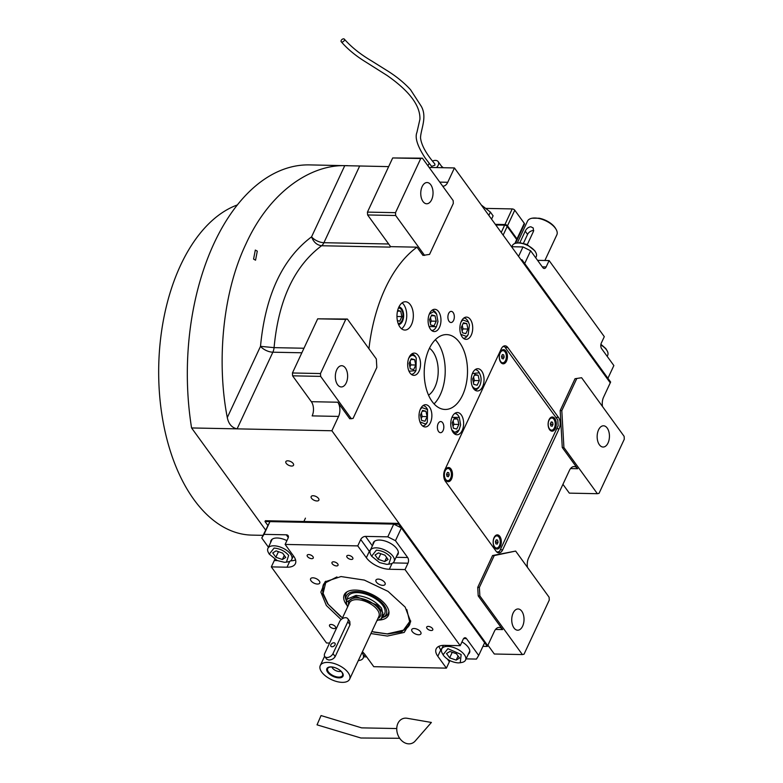 <?xml version="1.0" encoding="UTF-8"?>
<svg xmlns="http://www.w3.org/2000/svg" width="783" height="783" viewBox="0 0 783 783"><rect width="100%" height="100%" fill="white"/><g stroke="black" fill="none" stroke-linecap="round" stroke-linejoin="round"><path stroke-width="1.17" d="M449.07 321.324A5.569 3.22 -88.9 0 1 448.101 315.099A5.569 3.22 -88.9 0 1 451.223 311.38A5.569 3.22 -88.9 0 1 453.151 312.564A5.569 3.22 -88.9 0 1 454.12 318.789A5.569 3.22 -88.9 0 1 450.998 322.508A5.569 3.22 -88.9 0 1 449.07 321.324M438.568 431.502A5.569 3.22 -88.9 0 1 437.599 425.277A5.569 3.22 -88.9 0 1 440.721 421.557A5.569 3.22 -88.9 0 1 442.649 422.742A5.569 3.22 -88.9 0 1 443.618 428.967A5.569 3.22 -88.9 0 1 440.496 432.686A5.569 3.22 -88.9 0 1 438.568 431.502M434.076 403.891A37.437 21.64 91.1 0 0 437.315 342.122A37.437 21.64 91.1 0 0 435.368 339.724M398.557 324.563A8.799 5.09 -88.9 0 0 403.353 318.534A8.799 5.09 -88.9 0 0 401.787 308.835A8.799 5.09 91.1 0 0 398.909 306.975M399.956 327.049A14.163 8.192 91.1 0 0 404.87 330.054A14.163 8.192 91.1 0 0 412.817 320.59A14.163 8.192 91.1 0 0 410.351 304.744A14.163 8.192 91.1 0 0 405.437 301.739A14.163 8.192 91.1 0 0 397.49 311.203A14.163 8.192 91.1 0 0 399.956 327.049M338.569 416.419L312.153 415.89A10.12 5.853 91.1 0 0 311.35 401.689L337.757 402.217A10.12 5.853 -88.9 0 1 338.569 416.419L331.884 430.758L191.581 427.949A204.373 118.164 -88.9 0 1 309.657 164.9L388.652 166.622M479.862 595.941L522.369 654.568L524.023 654.226L549.275 600.072L549.108 597.233L515.645 551.075L492.576 555.529L494.23 555.568L479.372 587.416L479.862 595.941L478.207 595.912L502.627 629.591A10.12 5.853 -88.9 0 0 499.123 627.437A10.12 5.853 -88.9 0 0 494.396 631.313L487.711 645.652L331.884 430.758M478.207 595.912L477.718 587.387L492.576 555.529M527.478 567.391A10.12 5.853 -88.9 0 1 528.564 558.044L569.407 470.446A10.12 5.853 -88.9 0 1 574.135 466.56A10.12 5.853 -88.9 0 1 577.648 468.714L570.543 468.577M562.272 447.504L563.917 447.543L597.39 493.701L599.034 493.349L624.296 439.194L624.129 436.356L581.612 377.729L575.025 378.727L560.168 410.586L562.272 447.504L577.648 468.714M575.025 378.727L581.612 377.729M602.489 406.514A10.12 5.853 -88.9 0 1 603.576 397.177L610.26 382.838L521.615 260.582L521.987 259.79L521.018 259.77M442.679 186.129A10.12 5.853 -88.9 0 0 443.021 186.158A10.12 5.853 -88.9 0 0 447.749 182.282L454.434 167.944L610.26 382.838L610.632 382.045L521.987 259.79M416.996 247.174L422.967 255.395L429.554 254.397L453.318 203.423L453.161 200.585L422.409 158.176L392.694 157.951L367.442 212.115L367.609 214.953L390.59 246.645L416.996 247.174A135.567 78.388 91.1 0 0 368.94 348.768M337.757 402.217L349.756 418.768L353.055 418.455L376.819 367.481L376.339 358.966L347.388 319.043L317.683 318.828L292.431 372.982L292.588 375.82L311.35 401.689M501.228 348.934L444.773 469.986A8.094 4.678 91.1 0 0 445.419 481.349L496.079 551.203A8.094 4.678 91.1 0 0 498.888 552.925A8.094 4.678 91.1 0 0 502.666 549.823L559.121 428.771A8.094 4.678 91.1 0 0 558.475 417.408L507.815 347.554A8.094 4.678 91.1 0 0 505.006 345.832A8.094 4.678 91.1 0 0 501.228 348.934M410.018 372.982A11.128 6.43 91.1 0 0 413.884 375.351A11.128 6.43 91.1 0 0 420.128 367.912A11.128 6.43 91.1 0 0 418.191 355.462A11.128 6.43 91.1 0 0 414.324 353.104A11.128 6.43 91.1 0 0 408.08 360.532A11.128 6.43 91.1 0 0 410.018 372.982M430.444 329.183A11.128 6.43 91.1 0 0 434.311 331.552A11.128 6.43 91.1 0 0 440.555 324.113A11.128 6.43 91.1 0 0 438.617 311.663A11.128 6.43 91.1 0 0 434.751 309.295A11.128 6.43 91.1 0 0 428.507 316.733A11.128 6.43 91.1 0 0 430.444 329.183M462.205 336.993A11.128 6.43 91.1 0 0 466.061 339.362A11.128 6.43 91.1 0 0 472.306 331.923A11.128 6.43 91.1 0 0 470.368 319.474A11.128 6.43 91.1 0 0 466.511 317.105A11.128 6.43 91.1 0 0 460.267 324.544A11.128 6.43 91.1 0 0 462.205 336.993M473.529 388.603A11.128 6.43 91.1 0 0 477.395 390.971A11.128 6.43 91.1 0 0 483.64 383.533A11.128 6.43 91.1 0 0 481.702 371.083A11.128 6.43 91.1 0 0 477.845 368.715A11.128 6.43 91.1 0 0 471.591 376.153A11.128 6.43 91.1 0 0 473.529 388.603M453.112 432.402A11.128 6.43 91.1 0 0 456.969 434.771A11.128 6.43 91.1 0 0 463.213 427.332A11.128 6.43 91.1 0 0 461.275 414.882A11.128 6.43 91.1 0 0 457.419 412.514A11.128 6.43 91.1 0 0 451.174 419.952A11.128 6.43 91.1 0 0 453.112 432.402M421.352 424.601A11.128 6.43 91.1 0 0 425.218 426.96A11.128 6.43 91.1 0 0 431.462 419.522A11.128 6.43 91.1 0 0 429.524 407.072A11.128 6.43 91.1 0 0 425.658 404.713A11.128 6.43 91.1 0 0 419.414 412.142A11.128 6.43 91.1 0 0 421.352 424.601M459.601 342.562A37.437 21.64 91.1 0 0 446.613 334.605A37.437 21.64 91.1 0 0 425.609 359.622A37.437 21.64 91.1 0 0 432.118 401.503A37.437 21.64 91.1 0 0 445.116 409.46A37.437 21.64 91.1 0 0 466.12 384.443A37.437 21.64 91.1 0 0 459.601 342.562M402.11 302.874A14.163 8.192 91.1 0 1 403.754 304.616A14.163 8.192 -88.9 0 1 401.591 328.791M286.226 463.36A4.248 2.104 -155 0 0 290.239 465.856A4.248 2.104 -155 0 0 293.547 465.229A4.248 2.104 -155 0 0 293.165 463.497A4.248 2.104 -155 0 0 289.152 461.011A4.248 2.104 -155 0 0 285.844 461.637A4.248 2.104 -155 0 0 286.226 463.36M311.556 498.291A4.248 2.104 -155 0 0 315.569 500.777A4.248 2.104 -155 0 0 318.877 500.151A4.248 2.104 -155 0 0 318.485 498.428A4.248 2.104 -155 0 0 314.482 495.933A4.248 2.104 -155 0 0 311.174 496.559A4.248 2.104 -155 0 0 311.556 498.291M265.535 529.925L191.581 427.949M487.926 645.192L494.318 654.011L522.369 654.568M479.372 587.416L477.718 587.387M515.645 551.075L494.23 555.568M562.938 484.325L569.329 493.133L597.39 493.701M560.168 410.586L561.812 410.615L563.917 447.543M576.67 378.766L561.812 410.615M454.434 167.944L429.123 167.435M422.409 158.176L420.755 158.518L395.503 212.673L395.669 215.511L424.611 255.434M395.669 215.511L367.609 214.953M390.56 246.596A10.12 5.853 -88.9 0 1 389.954 247.115L390.59 246.645M303.961 348.239L274.079 347.642C278.464 300.163 294.3 266.2 321.598 245.745C316.9 245.099 313.552 242.133 311.565 236.838L344.765 165.634L347.564 165.653M347.388 319.043L345.743 319.395L320.482 373.55L320.648 376.388L351.401 418.797M320.648 376.388L292.588 375.82M301.846 352.781L272.856 352.203L237.102 428.859C231.837 427.724 228.567 423.946 227.295 417.554C217.234 366.356 221.07 296.023 245.989 243.865C270.145 190.788 311.213 164.831 344.765 165.634M513.981 627.946A10.619 6.147 -88.9 0 1 512.131 616.064A10.619 6.147 -88.9 0 1 518.092 608.968A10.619 6.147 -88.9 0 1 521.781 611.229A10.619 6.147 -88.9 0 1 523.631 623.111A10.619 6.147 -88.9 0 1 517.671 630.207A10.619 6.147 -88.9 0 1 513.981 627.946M599.396 444.773A10.619 6.147 -88.9 0 1 597.546 432.891A10.619 6.147 -88.9 0 1 603.507 425.795A10.619 6.147 -88.9 0 1 607.197 428.047A10.619 6.147 -88.9 0 1 609.047 439.938A10.619 6.147 -88.9 0 1 603.086 447.034A10.619 6.147 -88.9 0 1 599.396 444.773M420.755 158.518L392.694 157.951M422.996 201.515A10.619 6.147 -88.9 0 1 421.146 189.633A10.619 6.147 -88.9 0 1 427.107 182.537A10.619 6.147 -88.9 0 1 430.797 184.798A10.619 6.147 -88.9 0 1 432.647 196.68A10.619 6.147 -88.9 0 1 426.686 203.776A10.619 6.147 -88.9 0 1 422.996 201.515M395.503 212.673L367.442 212.115M227.295 417.554L260.504 346.34A10.12 5.011 25 0 0 272.856 352.203A10.12 5.853 91.1 0 0 274.079 347.642L260.504 346.34C265.339 295.328 282.36 258.821 311.565 236.838A10.12 5.011 25 0 0 323.917 242.701L359.661 166.045M337.581 384.698A10.619 6.147 -88.9 0 1 335.731 372.806A10.619 6.147 -88.9 0 1 341.691 365.71A10.619 6.147 -88.9 0 1 345.381 367.971A10.619 6.147 -88.9 0 1 347.231 379.853A10.619 6.147 -88.9 0 1 341.271 386.949A10.619 6.147 -88.9 0 1 337.581 384.698M345.743 319.395L317.683 318.828M320.482 373.55L292.431 372.982M257.294 251.137L255.552 260.181L253.575 259.104L255.317 250.061L257.294 251.137M263.01 535.337L251.881 535.112A166.936 96.524 -88.9 0 1 193.949 499.623A166.936 96.524 -88.9 0 1 161.699 330.406A166.936 96.524 -88.9 0 1 237.523 204.882M429.476 348.22A25.291 14.623 -88.9 0 1 432.872 351.684A25.291 14.623 -88.9 0 1 438 375.311A25.291 14.623 -88.9 0 1 428.546 395.18M472.149 385.941L472.707 386.822C475.31 389.689 477.728 389.18 479.95 385.305C481.672 380.724 481.428 376.564 479.235 372.806L472.384 373.569M475.183 369.684A10.12 5.853 91.1 0 0 475.134 369.674L475.183 369.684A10.12 5.853 91.1 0 1 478.697 371.827A10.12 5.853 91.1 0 1 479.265 372.737L479.744 373.608L479.235 372.806M474.782 389.905L474.743 389.905A10.12 5.853 91.1 0 0 474.782 389.905A10.12 5.853 91.1 0 0 478.981 387.017L479.95 385.305M472.638 378.992L473.823 384.414L477.16 385.236L479.304 380.636L478.119 375.214L474.782 374.391L472.638 378.992M478.119 375.214L474.429 375.145M479.304 380.636L474.351 380.538L473.578 376.985M473.421 382.544L474.351 380.538M451.722 429.74L454.708 432.431L459.063 429.965L460.629 424.866L459.318 417.408L451.957 417.368M454.316 433.713L454.355 433.713A10.12 5.853 91.1 0 0 454.355 433.713A10.12 5.853 91.1 0 0 458.554 430.816L459.063 429.965M459.318 417.408L458.848 416.546A10.12 5.853 91.1 0 0 454.757 413.483A10.12 5.853 91.1 0 0 454.708 413.483L454.757 413.483M454.355 418.2L452.212 422.8L453.406 428.213L456.734 429.035L458.877 424.435L457.693 419.022L454.355 418.2M457.693 419.022L454.013 418.944M458.877 424.435L453.925 424.337L453.151 420.784M452.995 426.344L453.925 424.337M419.972 421.929L425.6 424.063L427.312 422.164L427.567 409.597L421.978 407.551L420.207 409.558M422.556 425.903L422.595 425.903A10.12 5.853 91.1 0 0 422.595 425.903A10.12 5.853 91.1 0 0 424.856 425.169A10.12 5.853 91.1 0 0 426.804 423.006L427.312 422.164M427.567 409.597L427.087 408.736A10.12 5.853 91.1 0 0 423.006 405.672A10.12 5.853 91.1 0 0 422.947 405.672L423.006 405.672M425.932 411.212L422.605 410.39L420.461 414.99L421.646 420.402L424.983 421.225L427.126 416.625L425.932 411.212L422.252 411.134M427.126 416.625L422.174 416.527L421.391 412.984M421.234 418.533L422.174 416.527M408.638 370.32L409.196 371.211L415.979 370.555L416.233 357.988L415.724 357.185C413.121 354.327 410.703 354.836 408.481 358.712M411.271 374.294L411.232 374.294A10.12 5.853 91.1 0 0 411.271 374.294A10.12 5.853 91.1 0 0 415.47 371.396L415.979 370.555M416.233 357.988L415.753 357.126A10.12 5.853 91.1 0 0 415.186 356.216A10.12 5.853 91.1 0 0 411.672 354.063A10.12 5.853 91.1 0 0 411.623 354.063L411.672 354.063M415.793 365.015L414.599 359.603L411.271 358.78L409.127 363.381L410.312 368.793L413.649 369.615L415.793 365.015L410.84 364.917L410.057 361.374M414.599 359.603L410.918 359.524M409.901 366.924L410.84 364.917M429.064 326.521L436.405 326.746L437.961 321.647L436.66 314.189L433.723 311.585L429.299 314.149M436.66 314.189L436.18 313.317A10.12 5.853 91.1 0 0 432.852 310.362A10.12 5.853 91.1 0 0 432.099 310.264A10.12 5.853 91.1 0 0 432.05 310.264L432.099 310.264M431.658 330.495L431.687 330.495A10.12 5.853 91.1 0 0 431.687 330.495A10.12 5.853 91.1 0 0 435.896 327.597L436.405 326.746M434.076 325.816L436.219 321.216L435.025 315.794L431.697 314.981L429.554 319.572L430.738 324.994L434.076 325.816M436.219 321.216L431.267 321.118L430.484 317.565M430.327 323.125L431.267 321.118M435.025 315.794L431.345 315.725M460.825 334.321L466.453 336.465L468.165 334.556L469.457 324.876L468.41 321.999L462.831 319.944L461.06 321.96M468.41 321.999L467.94 321.128A10.12 5.853 91.1 0 0 463.849 318.064A10.12 5.853 91.1 0 0 463.8 318.064L463.849 318.064M463.448 338.295L463.409 338.295A10.12 5.853 91.1 0 0 463.448 338.295A10.12 5.853 91.1 0 0 465.709 337.571A10.12 5.853 91.1 0 0 467.657 335.408L468.165 334.556M462.499 332.804L465.826 333.617L467.97 329.026L466.785 323.604L463.448 322.782L461.304 327.382L462.499 332.804M466.785 323.604L463.105 323.536M467.97 329.026L463.027 328.929L462.244 325.376M462.087 330.935L463.027 328.929M341.134 619.568L326.374 605.494L320.873 592.124L325.062 581.818L341.016 576.552L364.31 580.086L388.025 591.371L405.154 607.07L410.674 621.741L404.204 632.429L387.35 636.05L370.907 633.555M410.674 620.811L409.607 624.785L401.767 631.764L387.771 634.005L373.824 632.116M268.442 547.219L261.767 537.999L269.939 521.615L393.732 524.101L401.405 527.938L484.628 642.706L478.687 655.449L466.472 638.605A4.042 2.339 -88.9 0 0 465.063 637.744A4.042 2.339 -88.9 0 0 463.174 639.3L460.208 645.672L444.529 645.358A18.215 9.024 25 0 0 436.16 648.882A18.215 9.024 25 0 0 437.814 656.281L440.78 649.91A18.215 9.024 25 0 1 438.95 646.308M393.732 524.101L387.791 536.844L365.514 536.394A4.042 2.623 144.1 0 0 360.728 539.516L357.753 545.888L366.346 557.731L369.322 551.359L360.728 539.516M269.939 521.615L263.998 534.358L286.284 534.809A4.042 2.623 144.1 0 1 288.075 535.611A4.042 2.623 144.1 0 1 288.105 538.058L285.129 544.43L357.753 545.888M401.405 527.938L395.464 540.681L387.791 536.844M395.464 540.681L407.669 557.525A4.042 2.339 -88.9 0 1 407.992 563.202L392.909 562.899M460.208 645.672L405.026 569.574L407.992 563.202M466.1 658.885L476.446 659.09L478.687 655.449M450.068 660.695A4.042 2.623 -35.9 0 0 449.373 661.762L447.533 659.217M362.421 651.769A18.215 9.024 25 0 1 365.181 654.833L373.775 666.685L446.408 668.134L449.373 661.762M366.679 656.888L363.772 656.829M329.594 643.049L326.511 642.99L271.329 566.892L274.295 560.52A4.042 2.339 91.1 0 0 274.706 559.238M263.998 534.358L261.767 537.999M352.565 557.457A3.338 1.654 -155 0 0 349.414 555.499A3.338 1.654 -155 0 0 346.82 555.989A3.338 1.654 -155 0 0 347.114 557.349A3.338 1.654 -155 0 0 350.265 559.307A3.338 1.654 -155 0 0 352.869 558.817A3.338 1.654 -155 0 0 352.565 557.457M312.955 556.664A3.338 1.654 -155 0 0 309.804 554.707A3.338 1.654 -155 0 0 307.2 555.196A3.338 1.654 -155 0 0 307.504 556.556A3.338 1.654 -155 0 0 310.655 558.514A3.338 1.654 -155 0 0 313.259 558.025A3.338 1.654 -155 0 0 312.955 556.664M286.901 540.632A13.654 6.773 -155 0 0 270.947 540.652A13.654 6.773 -155 0 0 270.634 542.521M285.129 544.43L293.723 556.282A18.215 9.024 25 0 1 295.377 563.682A18.215 9.024 25 0 1 287.009 567.205L289.749 561.323M335.271 626.566A3.338 1.654 -155 0 0 332.119 624.609A3.338 1.654 -155 0 0 329.516 625.108A3.338 1.654 -155 0 0 329.819 626.459A3.338 1.654 -155 0 0 332.971 628.416A3.338 1.654 -155 0 0 335.574 627.927A3.338 1.654 -155 0 0 335.271 626.566M432.47 628.514A3.338 1.654 -155 0 0 429.319 626.557A3.338 1.654 -155 0 0 426.715 627.056A3.338 1.654 -155 0 0 427.019 628.406A3.338 1.654 -155 0 0 430.17 630.364A3.338 1.654 -155 0 0 432.774 629.875A3.338 1.654 -155 0 0 432.47 628.514M337.737 563.926A3.338 1.654 -155 0 0 334.586 561.969A3.338 1.654 -155 0 0 331.982 562.458A3.338 1.654 -155 0 0 332.286 563.819A3.338 1.654 -155 0 0 335.437 565.776A3.338 1.654 -155 0 0 338.041 565.277A3.338 1.654 -155 0 0 337.737 563.926M271.329 566.892L287.009 567.205M446.408 668.134L437.814 656.281M405.026 569.574L389.347 569.261A18.215 9.024 25 0 1 366.346 557.731M420.481 631.715A5.06 2.506 -155 0 0 415.714 628.749A5.06 2.506 -155 0 0 411.77 629.503A5.06 2.506 -155 0 0 412.23 631.558A5.06 2.506 -155 0 0 416.996 634.524A5.06 2.506 -155 0 0 420.941 633.77A5.06 2.506 -155 0 0 420.481 631.715M384.659 582.317A5.06 2.506 -155 0 0 379.892 579.351A5.06 2.506 -155 0 0 375.948 580.105A5.06 2.506 -155 0 0 376.408 582.16A5.06 2.506 -155 0 0 381.184 585.126A5.06 2.506 -155 0 0 385.119 584.372A5.06 2.506 -155 0 0 384.659 582.317M319.307 581.015A5.06 2.506 -155 0 0 314.531 578.04A5.06 2.506 -155 0 0 310.597 578.794A5.06 2.506 -155 0 0 311.047 580.849A5.06 2.506 -155 0 0 315.823 583.815A5.06 2.506 -155 0 0 319.758 583.071A5.06 2.506 -155 0 0 319.307 581.015M396.805 555.685A13.654 6.773 -155 0 0 398.038 554.247A13.654 6.773 -155 0 0 396.805 548.697A13.654 6.773 -155 0 0 383.924 540.691A13.654 6.773 -155 0 0 373.285 542.707A13.654 6.773 -155 0 0 372.972 544.577M468.273 654.236A13.654 6.773 -155 0 0 469.497 652.797A13.654 6.773 -155 0 0 468.263 647.247A13.654 6.773 -155 0 0 461.96 641.913M340.801 616.72L327.725 603.908L322.694 593.524L323.418 584.598L325.767 581.221M336.935 576.924L325.708 582.66L323.105 593.357L325.708 582.66L336.935 576.924L325.708 582.66L323.105 593.357L328.204 604.319L342.474 617.934M371.817 631.617L387.213 633.897L371.817 631.617L387.213 633.897L403.088 630.648L409.646 621.633L406.798 609.517L409.646 621.633L403.088 630.648L409.646 621.633L406.798 609.517M403.098 630.648L387.213 633.897L404.253 629.982A47.548 23.568 -155 0 0 409.763 624.423A47.548 23.568 -155 0 1 404.253 629.982A47.548 23.568 -155 0 0 409.763 624.423M323.585 584.235A47.548 23.568 -155 0 0 322.87 592.036A47.548 23.568 -155 0 1 323.585 584.235A47.548 23.568 -155 0 0 322.87 592.036L323.105 593.338M379.168 620.067A24.361 12.078 25 0 0 388.965 612.1A24.361 12.078 25 0 1 379.168 620.067A24.361 12.078 25 0 0 388.965 612.1A24.361 12.078 25 0 0 355.433 590.069A24.361 12.078 -155 0 0 346.399 592.251A24.361 12.078 -155 0 1 355.433 590.069A24.361 12.078 25 0 1 388.965 612.1A24.361 12.078 25 0 0 355.433 590.069A24.361 12.078 -155 0 0 346.399 592.251A24.361 12.078 -155 0 0 346.595 604.887A24.361 12.078 -155 0 1 346.399 592.251A24.361 12.078 -155 0 0 346.595 604.887M388.848 611.161A23.441 11.618 25 0 1 384.091 617.004A23.441 11.618 25 0 0 388.848 611.161A23.441 11.618 25 0 1 384.091 617.004L382.633 617.562A21.934 10.874 25 0 0 381.742 602.587A21.934 10.874 25 0 0 356.519 591.566A21.934 10.874 -155 0 0 346.292 600.6A21.934 10.874 -155 0 1 356.519 591.566A21.934 10.874 25 0 1 381.742 602.587A21.934 10.874 25 0 1 382.642 617.552A21.934 10.874 25 0 0 381.742 602.587A21.934 10.874 25 0 0 356.519 591.566A21.934 10.874 -155 0 0 346.292 600.6L345.773 599.142A23.441 11.618 25 0 1 347.192 591.742A23.441 11.618 25 0 0 345.773 599.142A23.441 11.618 25 0 1 347.192 591.742M381.458 618.687L384.659 613.637A20.231 10.032 25 0 0 377.69 600.287A20.231 10.032 25 0 0 357.273 592.614A20.231 10.032 -155 0 0 347.985 596.538A20.231 10.032 -155 0 1 357.273 592.614A20.231 10.032 25 0 1 377.69 600.287A20.231 10.032 25 0 1 384.659 613.637A20.231 10.032 25 0 0 377.69 600.287A20.231 10.032 25 0 0 357.273 592.614A20.231 10.032 -155 0 0 347.985 596.538L346.174 602.235M323.105 593.357L328.204 604.319L323.105 593.357M267.708 525.256L264.997 521.517L398.684 524.199L487.339 646.445L482.925 646.357M264.997 521.517L265.359 520.724L399.056 523.396L487.711 645.652L487.339 646.445M398.684 524.199L399.056 523.396M390.981 557.427C387.272 553.121 382.417 550.694 376.417 550.126L371.612 556.194L379.53 562.585L386.733 564.347L388.779 564.191L390.981 557.427M388.779 564.191L390.384 563.897A13.154 6.518 -155 0 0 394.084 561.519A13.154 6.518 -155 0 0 392.9 556.175A13.154 6.518 -155 0 0 376.29 547.855A13.154 6.518 -155 0 0 370.251 550.4A13.154 6.518 -155 0 0 370.809 554.765L371.612 556.194M378.189 559.297L384.707 561.558L388.094 559.493L384.962 555.176L378.443 552.915L375.057 554.981L378.189 559.297L380.783 553.728M384.707 561.558L386.616 557.467M288.643 555.372C284.943 551.075 280.089 548.638 274.079 548.071L269.274 554.139L277.202 560.54L284.395 562.292L286.441 562.145L288.643 555.372M286.441 562.145L288.046 561.851A13.154 6.518 -155 0 0 291.756 559.473A13.154 6.518 -155 0 0 290.562 554.129A13.154 6.518 -155 0 0 273.952 545.8A13.154 6.518 -155 0 0 267.913 548.354A13.154 6.518 -155 0 0 268.471 552.72L269.274 554.139M275.851 557.251L282.369 559.502L285.756 557.447L282.624 553.121L276.105 550.86L272.719 552.925L275.851 557.251L278.454 551.682M282.369 559.502L284.278 555.411M360.846 655.126L358.291 660.617L359.514 660.402A13.154 6.518 -155 0 0 363.214 658.023A13.154 6.518 -155 0 0 362.01 652.65M443.628 655.596C447.338 659.903 452.192 662.33 458.192 662.898L460.247 662.741L461.158 654.49L447.886 648.676L443.07 654.735L443.628 655.596M460.247 662.741L461.853 662.447A13.154 6.518 -155 0 0 465.552 660.069A13.154 6.518 -155 0 0 461.021 651.397A13.154 6.518 -155 0 0 447.749 646.406A13.154 6.518 -155 0 0 441.71 648.95A13.154 6.518 -155 0 0 442.268 653.316L443.07 654.735M456.42 653.727L449.902 651.466L446.516 653.531L449.648 657.847L456.166 660.108L459.552 658.043L456.42 653.727M456.166 660.108L458.084 656.017M449.648 657.847L452.251 652.278M549.118 260.573L604.3 336.661L601.324 343.032A4.042 2.339 -88.9 0 0 601.647 348.719L613.862 365.553L607.921 378.297L524.698 263.528L530.639 250.785L542.854 267.629A4.042 2.339 -88.9 0 0 544.254 268.491A4.042 2.339 -88.9 0 0 546.143 266.944L549.118 260.573L537.559 260.338M518.571 256.393L522.975 246.948L511.553 246.723M522.975 246.948L530.639 250.785M511.857 246.723L512.405 245.539A13.154 6.518 25 0 1 516.114 243.161L519.765 242.71L526.959 244.472L534.887 250.873L535.689 252.292A13.154 6.518 25 0 1 536.247 256.658L535.719 257.793M516.114 243.161A13.154 6.518 25 0 1 518.454 242.984A13.154 6.518 25 0 1 535.689 252.292M600.923 344.314L605.797 348.562L607.158 350.843A13.154 6.518 25 0 1 607.716 355.208L607.177 356.343M600.825 344.941A13.154 6.518 25 0 1 606.522 349.864A13.154 6.518 25 0 1 607.158 350.843M383.367 616.427L381.527 608.205C375.057 600.61 366.542 596.343 355.981 595.403L346.683 599.328M326.736 659.208L328.821 660.02C331.552 659.971 333.666 658.846 335.163 656.614L332.99 653.619L347.848 621.761A5.06 3.279 -35.9 0 0 347.818 618.717A5.06 3.279 -35.9 0 0 345.577 617.699A5.06 3.279 -35.9 0 0 339.597 621.604L324.739 653.453A5.06 3.279 -35.9 0 0 324.769 656.506A5.06 3.279 -35.9 0 0 328.909 657.191A5.06 3.279 -35.9 0 0 332.99 653.619M336.142 668.085A5.364 2.662 -155 0 0 337.463 668.711M331.972 667.038A5.364 2.662 25 0 0 332.521 668.114A5.364 2.662 -155 0 0 340.948 671.217M335.604 667.879A8.192 4.062 25 0 0 328.645 667.576A8.192 4.062 25 0 0 328.41 671.931A8.192 4.062 -155 0 0 337.385 676.992A8.192 4.062 -155 0 0 342.67 674.124A8.192 4.062 -155 0 0 341.779 672.196A8.192 4.062 25 0 0 337.972 668.976M327.676 672.235A8.907 4.414 -155 0 0 338.922 677.872A8.907 4.414 -155 0 0 342.21 672.528A8.907 4.414 -155 0 0 338.021 669.005A8.907 4.414 -155 0 0 335.555 667.86A8.907 4.414 -155 0 0 327.979 667.488A8.907 4.414 -155 0 0 327.676 672.235M335.163 656.614L350.021 624.756L349.776 621.418M321.735 672.117A16.189 8.026 -155 0 0 337.003 681.611A16.189 8.026 -155 0 0 349.609 679.223A16.189 8.026 -155 0 0 348.151 672.646A16.189 8.026 -155 0 0 332.883 663.152A16.189 8.026 -155 0 0 320.276 665.54A16.189 8.026 -155 0 0 321.735 672.117M376.907 620.684L381.399 618.736L382.799 612.727L377.289 605.171L355.776 596.421L346.174 602.313L347.574 607.001M332.021 646.768A2.525 1.635 -35.9 0 0 334.566 645.505A2.525 1.635 -35.9 0 0 334.997 643.293A2.525 1.635 -35.9 0 0 333.881 642.784A2.525 1.635 -35.9 0 0 331.336 644.047A2.525 1.635 -35.9 0 0 330.906 646.259A2.525 1.635 -35.9 0 0 332.021 646.768M398.146 323.506A7.761 4.492 -88.9 0 0 401.62 321.304A7.761 4.492 -88.9 0 0 401.845 310.352A7.761 4.492 -88.9 0 0 401.405 309.657A7.761 4.492 91.1 0 0 398.459 308.013M397.363 320.599L399.741 321.187L401.885 316.586L400.7 311.164L397.676 310.42M400.7 311.164L397.51 311.105M401.885 316.586L396.961 316.489M496.882 552.093L499.456 551.555L558.132 425.727L557.809 420.04L504.438 346.438L502.706 346.8M504.438 346.438L503.195 346.419M494.641 547.532A7.086 4.091 91.1 0 0 500.406 546.328A7.086 4.091 91.1 0 0 499.838 536.384A7.086 4.091 91.1 0 0 494.435 536.903A7.086 4.091 91.1 0 0 494.239 546.896A7.086 4.091 91.1 0 0 494.641 547.532M549.597 429.661A7.086 4.091 91.1 0 0 555.372 428.458A7.086 4.091 91.1 0 0 554.804 418.514A7.086 4.091 91.1 0 0 549.402 419.042A7.086 4.091 91.1 0 0 549.196 429.025A7.086 4.091 91.1 0 0 549.597 429.661M445.791 480.175A7.086 4.091 91.1 0 0 451.556 478.961A7.086 4.091 91.1 0 0 450.988 469.017A7.086 4.091 91.1 0 0 445.586 469.546A7.086 4.091 91.1 0 0 445.39 479.529A7.086 4.091 91.1 0 0 445.791 480.175M500.758 362.304A7.086 4.091 91.1 0 0 506.523 361.09A7.086 4.091 91.1 0 0 505.955 351.156A7.086 4.091 91.1 0 0 500.552 351.675A7.086 4.091 91.1 0 0 500.357 361.668A7.086 4.091 91.1 0 0 500.758 362.304M551.418 430.141A6.068 3.514 91.1 0 1 551.252 430.141A6.068 3.514 91.1 0 1 549.147 428.849A6.068 3.514 -88.9 0 1 549 428.644M549.186 419.414A6.068 3.514 -88.9 0 1 551.496 418.005A6.068 3.514 -88.9 0 1 551.663 418.014M549.48 428.859A6.068 3.514 -88.9 0 1 548.423 422.066A6.068 3.514 -88.9 0 1 551.829 418.014A6.068 3.514 -88.9 0 1 553.933 419.306A6.068 3.514 91.1 0 1 554.99 426.089A6.068 3.514 91.1 0 1 551.584 430.151A6.068 3.514 91.1 0 1 549.48 428.859M550.371 423.75L550.85 425.923L552.181 426.246L553.043 424.406L552.563 422.243L551.232 421.91L550.371 423.75M552.563 422.243L551.095 422.213M553.043 424.406L551.056 424.366L550.752 422.947M550.684 425.169L551.056 424.366M502.569 362.774A6.068 3.514 91.1 0 1 502.402 362.783A6.068 3.514 91.1 0 1 500.298 361.492A6.068 3.514 -88.9 0 1 500.151 361.276M500.337 352.056A6.068 3.514 -88.9 0 1 502.647 350.647A6.068 3.514 -88.9 0 1 502.813 350.657M500.631 361.492A6.068 3.514 -88.9 0 1 499.574 354.709A6.068 3.514 -88.9 0 1 502.98 350.647A6.068 3.514 -88.9 0 1 505.084 351.939A6.068 3.514 91.1 0 1 506.141 358.731A6.068 3.514 91.1 0 1 502.735 362.783A6.068 3.514 91.1 0 1 500.631 361.492M501.521 356.392L502.001 358.555L503.332 358.888L504.193 357.048L503.714 354.875L502.383 354.552L501.521 356.392M503.714 354.875L502.246 354.846M504.193 357.048L502.206 357.009L501.903 355.59M501.834 357.811L502.206 357.009M496.461 548.012A6.068 3.514 91.1 0 1 496.295 548.012A6.068 3.514 91.1 0 1 494.181 546.72A6.068 3.514 -88.9 0 1 494.044 546.505M494.22 537.285A6.068 3.514 -88.9 0 1 496.539 535.875A6.068 3.514 -88.9 0 1 496.696 535.885M494.513 546.73A6.068 3.514 -88.9 0 1 493.456 539.937A6.068 3.514 -88.9 0 1 496.862 535.885A6.068 3.514 -88.9 0 1 498.977 537.167A6.068 3.514 91.1 0 1 500.034 543.96A6.068 3.514 91.1 0 1 496.618 548.022A6.068 3.514 91.1 0 1 494.513 546.73M495.414 541.621L495.884 543.793L497.215 544.116L498.076 542.276L497.606 540.113L496.265 539.781L495.414 541.621M497.606 540.113L496.128 540.084M498.076 542.276L496.099 542.237L495.786 540.818M495.717 543.04L496.099 542.237M447.612 480.645A6.068 3.514 91.1 0 1 447.445 480.645A6.068 3.514 91.1 0 1 445.341 479.362A6.068 3.514 -88.9 0 1 445.194 479.147M445.38 469.927A6.068 3.514 -88.9 0 1 447.69 468.508A6.068 3.514 -88.9 0 1 447.856 468.518M445.664 479.362A6.068 3.514 -88.9 0 1 444.607 472.57A6.068 3.514 -88.9 0 1 448.013 468.518A6.068 3.514 -88.9 0 1 450.127 469.81A6.068 3.514 91.1 0 1 451.184 476.602A6.068 3.514 91.1 0 1 447.778 480.654A6.068 3.514 91.1 0 1 445.664 479.362M446.564 474.263L447.034 476.426L448.375 476.749L449.227 474.919L448.757 472.746L447.416 472.423L446.564 474.263M448.757 472.746L447.279 472.717M449.227 474.919L447.25 474.87L446.936 473.451M446.878 475.682L447.25 474.87M399.682 738.291L360.914 737.997L317.037 724.843L321.05 715.564L361.668 727.867L396.756 728.542M397.911 723.384A13.154 10.208 -109.6 0 1 407.131 718.275L431.384 722.455L415.205 741.002A13.154 10.208 -109.6 0 1 401.336 740.297A13.154 10.208 -109.6 0 1 397.911 723.384M533.752 230.515A5.06 3.279 -35.9 0 0 533.556 230.515A5.06 3.279 -35.9 0 0 527.576 234.411L523.455 243.249M527.282 244.619L533.477 231.337L533.233 227.99L530.845 226.767C528.349 227.129 526.47 228.587 525.227 231.171L519.843 242.71M517.338 242.936L527.497 221.149A16.189 8.026 25 0 1 532.058 218.222L539.184 218.222A15.18 7.517 25 0 1 554.922 227.442A15.18 7.517 25 0 1 555.646 228.567L556.155 229.458A16.189 8.026 25 0 1 556.84 234.831L544.88 260.485M532.058 218.222A16.189 8.026 25 0 1 534.936 218.007A16.189 8.026 25 0 1 555.372 228.254A16.189 8.026 25 0 1 556.155 229.458M481.31 205.009L490.393 212.095L488.846 215.403M490.393 212.095L493.104 215.834L491.558 219.142M341.192 40.481A2.026 1.233 -39.1 0 0 341.202 41.705A2.026 1.233 -39.1 0 0 342.788 41.842A2.026 1.233 -39.1 0 0 344.363 40.373A2.026 1.233 -39.1 0 0 344.344 39.15A2.026 1.233 -39.1 0 0 342.758 39.013A2.026 1.233 -39.1 0 0 341.192 40.481M341.202 41.705C347.593 49.104 355.785 55.877 365.798 62.023L387.096 75.471C409.47 91.112 420.412 105.715 419.923 119.28L416.908 132.435C414.716 137.739 417.515 146.323 425.306 158.195L431.609 166.387L434.888 165.203L434.859 163.96C426.109 153.722 421.332 145.021 420.53 137.857C420.716 129.44 427.469 117.039 421.254 106.273L410.537 89.712C403.94 82.489 395.728 75.873 385.892 69.863L371.592 60.917C360.405 54.321 351.322 47.058 344.344 39.15M436.474 167.582A6.068 3.935 144.1 0 0 438.186 165.272A6.068 3.935 -35.9 0 0 438.147 161.611A6.068 3.935 -35.9 0 0 432.588 161.034M429.338 163.451A6.068 3.935 -35.9 0 0 428.281 165.076A6.068 3.935 144.1 0 0 427.978 165.859M442.229 167.699A6.068 3.935 -35.9 0 0 441.769 166.603L438.147 161.611M516.907 239.999A2.026 0.998 -155 0 0 517.172 239.735A2.026 0.998 -155 0 0 516.986 238.913L507.492 225.817A2.026 0.998 -155 0 0 504.937 224.535L495.336 224.349M485.656 208.395L512.209 208.924A2.026 0.998 25 0 1 514.764 210.206L524.267 223.302A2.026 0.998 25 0 1 524.453 224.124L517.172 239.735M501.228 232.482L504.634 225.171L495.805 224.995M504.634 225.171A2.026 0.998 25 0 1 507.188 226.453L516.692 239.549A2.026 0.998 25 0 1 516.878 240.371L515.508 243.298M502.627 629.591L495.522 629.444M447.749 182.282L439.772 182.116M388.671 243.993L323.917 242.701A10.12 5.853 91.1 0 1 321.598 245.745L389.954 247.115M505.201 347.495L507.815 347.554M555.861 417.359L558.475 417.408M556.733 428.722L559.121 428.771M500.278 549.774L502.666 549.823M286.284 534.809L288.291 537.569M372.375 545.849L365.514 536.394M370.565 549.725A4.042 2.623 -35.9 0 0 369.322 551.359A18.215 9.024 25 0 0 369.948 552.172M407.669 557.525L396.061 557.29M389.347 569.261L392.087 563.378M463.624 638.546L466.472 638.605M441.416 650.781L440.78 649.91A4.042 2.623 -35.9 0 1 442.033 648.275M277.309 560.589L274.295 560.52M295.553 559.884A18.215 9.024 25 0 1 290.591 560.843M542.296 266.866L546.143 266.944M349.609 679.223L378.874 616.466A16.189 8.026 -155 0 0 377.416 609.888A16.189 8.026 -155 0 0 362.147 600.395A16.189 8.026 -155 0 0 349.531 602.783L342.044 618.854M377.983 618.384A17.402 8.623 -155 0 0 378.845 608.959A17.402 8.623 -155 0 0 359.485 598.163A17.402 8.623 -155 0 0 348.641 604.701M350.021 624.756L347.848 621.761M525.227 231.171L527.576 234.411M504.937 224.535L512.209 208.924M507.492 225.817L514.764 210.206M524.267 223.302L516.986 238.913M503.146 235.125L507.188 226.453M516.692 239.549L514.852 243.503M346.282 600.62L345.773 599.142L346.282 600.62M382.633 617.562L384.091 617.004L382.633 617.562M374.509 541.268L370.251 550.4M398.351 552.377L394.084 561.519M305.439 518.15L303.882 521.498M272.171 539.213L267.913 548.354M293.429 555.871L291.756 559.473M364.888 654.431L363.214 658.023M469.81 650.927L465.552 660.069M443.384 645.368L441.71 648.95M320.276 665.54L324.612 656.242M324.769 656.506L326.746 659.227M347.818 618.717L349.786 621.428M441.563 166.329L443.276 167.719"/></g></svg>
